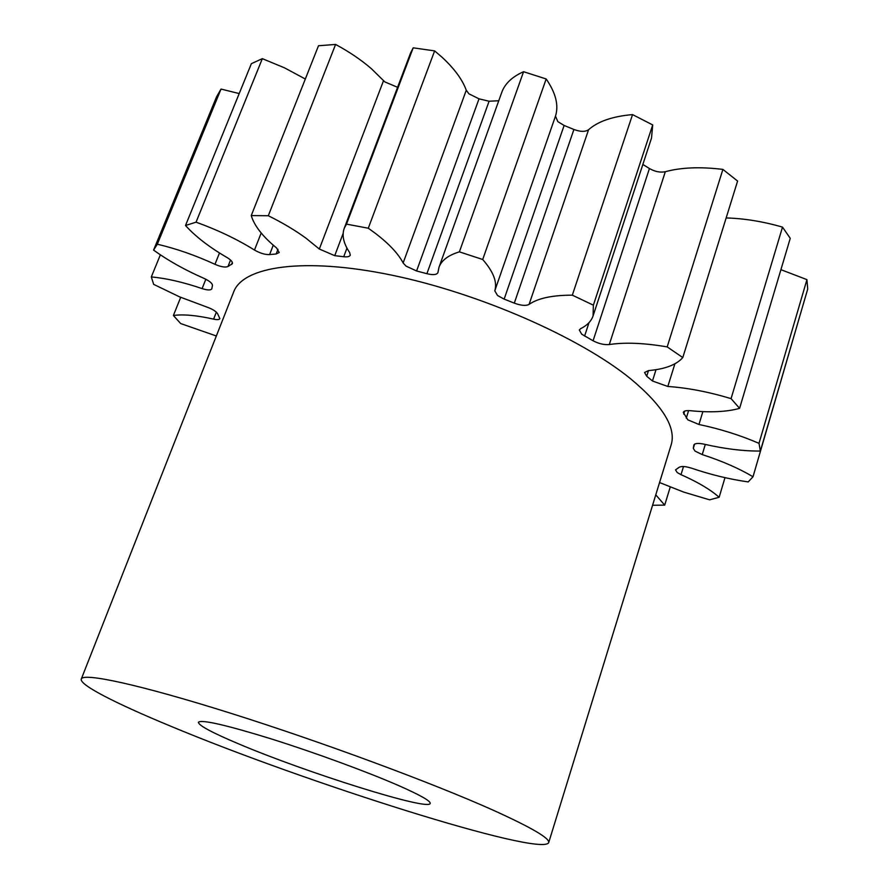 <?xml version="1.0" encoding="UTF-8"?>
<svg xmlns="http://www.w3.org/2000/svg" width="889" height="889" viewBox="0 0 889 889"><rect width="100%" height="100%" fill="white"/><g stroke="black" fill="none" stroke-linecap="round" stroke-linejoin="round"><path stroke-width="1.33" d="M398.372 785.465C420.119 795.044 430.721 801.033 430.176 803.434C429.131 811.324 305.294 772.274 238.474 743.804C211.971 732.625 198.614 725.446 198.403 722.268C201.447 719.345 225.639 724.857 270.989 738.815C314.217 752.394 366.935 771.73 398.372 785.465M170.321 726.035C116.481 703.766 79.088 684.852 81.288 679.029C83.021 672.473 139.151 684.397 230.44 713.167C321.529 741.837 432.632 783.02 493.017 810.123C531.589 827.592 550.147 838.449 548.68 842.705C540.623 857.163 303.471 781.831 170.321 726.035M81.288 679.029L233.685 291.914C242.997 266.411 303.393 256.932 391.182 275.034C478.804 293.003 579.428 337.187 630.457 378.647C662.938 405.706 676.485 427.853 671.095 445.089L548.68 842.705M438.999 267.267L501.785 92.323C504.908 83.655 512.175 76.787 523.565 71.709L459.391 251.854C448.289 255.221 441.5 260.366 438.999 267.267L437.91 272.679C436.655 274.834 432.987 275.179 426.898 273.69L416.585 270.978L406.029 266.1L403.128 262.977L466.269 90.245C462.402 79.566 454.301 68.553 441.977 57.185L434.621 50.895L413.185 47.828L346.499 224.128L344.243 228.284C341.732 235.407 343.543 243.508 349.677 252.598L350.277 255.154C349.577 256.632 347.399 257.154 343.721 256.732L334.731 255.665L319.318 249.031L383.548 80.621L384.893 81.932L397.583 87.3M466.269 90.245L468.892 93.801L479.015 98.835L416.585 270.978M494.784 290.814L555.481 116.148L557.825 121.626L564.126 125.46L504.152 299.115L497.54 295.492L494.784 290.814C497.44 282.18 493.417 271.745 482.705 259.499L459.391 251.854M593.074 340.776L649.437 168.532C654.926 171.666 660.227 172.733 665.328 171.71C681.141 167.421 700.332 166.643 722.901 169.399L667.183 346.899C644.236 342.976 624.945 342.187 609.298 344.543C604.231 345.01 598.83 343.743 593.074 340.776L581.673 334.164L579.328 329.975L580.661 328.63C587.118 325.452 591.263 321.207 593.085 315.884L593.374 305.171L572.327 295.17C552.336 295.159 537.912 298.237 529.077 304.405C525.921 306.027 520.998 305.594 514.298 303.127L504.152 299.115M726.157 217.949C744.271 218.45 763.062 221.505 782.509 227.117L731.069 398.628C708.733 391.893 687.653 387.837 667.828 386.471L652.604 381.059L646.703 376.258L644.547 372.502L648.481 370.602C665.005 369.146 676.451 364.801 682.796 357.567L667.183 346.899M780.92 269.667L806.934 279.635L759.006 443.344C740.037 435.177 720.023 428.898 698.954 424.486L687.797 419.819L683.285 412.352C683.919 410.896 686.286 410.34 690.409 410.696C710.2 412.707 726.591 411.929 739.592 408.362L731.069 398.628M798.255 321.396L753.016 476.748C738.981 468.414 722.057 461.024 702.232 454.59L695.031 451.09L693.309 448.334L693.853 445C694.854 443.255 698.265 442.978 704.11 444.178C724.502 448.878 743.248 451.168 760.362 451.056L759.006 443.344M724.98 477.649L719.157 497.262L714.823 493.695C706.333 487.216 695.065 480.871 681.018 474.67L677.207 472.526L675.518 469.881L679.34 467.181C681.763 466.047 685.886 466.403 691.72 468.225C710.589 474.659 729.424 479.227 748.216 481.927L753.016 476.748M383.548 80.621L371.358 68.675C361.201 59.907 349.288 51.829 335.598 44.45L268.311 215.738L251.254 215.583C254.298 225.784 262.722 236.563 276.546 247.942L279.202 252.509L276.168 253.987L269.6 254.576C265.055 254.743 260.021 253.232 254.487 250.031C236.907 239.13 217.438 229.851 196.058 222.172L185.512 225.506C195.436 236.496 209.237 247.153 226.928 257.454C230.984 259.921 232.807 261.988 232.396 263.666L227.973 266.522C225.284 267.622 220.95 266.889 214.971 264.311C195.402 255.31 176.178 248.609 157.309 244.219L153.586 250.109C168.121 260.588 184.923 270.012 203.97 278.357C209.648 281.024 212.482 283.424 212.46 285.558L211.782 288.847C210.704 290.392 207.481 290.303 202.103 288.603C182.967 282.102 166.032 278.224 151.308 276.946L153.686 284.38L179.589 296.859L206.57 306.949C212.193 308.928 215.849 311.15 217.549 313.617L219.872 318.629C219.261 319.729 217.172 319.907 213.604 319.14C196.669 315.328 183.256 314.117 173.388 315.484L180.678 323.552L216.338 335.975M319.318 249.031L306.138 238.308C295.248 230.34 282.646 222.817 268.311 215.738M403.128 262.977C398.428 253.898 389.438 244.219 376.169 233.94L368.29 228.217L346.499 224.128M670.217 487.083L664.705 505.119L655.771 494.84M434.621 50.895L368.29 228.217M251.254 215.583L318.495 45.75L335.598 44.45M413.185 47.828L410.529 53.096L344.243 228.284M426.898 273.69L489.094 101.235L479.015 98.835M489.094 101.235L498.762 100.746M523.565 71.709L546.179 78.977L482.705 259.499M555.481 116.148C558.903 105.358 555.803 92.967 546.179 78.977M514.298 303.127L573.916 129.472L564.126 125.46M573.916 129.472C580.395 131.894 585.284 131.983 588.574 129.716L529.077 304.405M593.085 315.884L651.526 138.051L652.704 124.938L632.546 114.592C612.61 116.337 597.953 121.382 588.574 129.716M649.437 168.532L642.858 164.443M722.901 169.399L737.603 181.067L682.796 357.567M782.509 227.117L790.254 238.319L739.592 408.362M806.934 279.635L807.712 289.025L760.362 451.056M153.586 250.109L216.649 96.612L221.028 89.067L157.309 244.219M239.208 93.567L221.028 89.067M185.512 225.506L251.376 63.664L262.333 58.663L196.058 222.172M305.327 79.021L284.48 67.831L262.333 58.663M664.705 505.119L652.57 505.263M659.56 482.549L683.697 492.095L709.633 499.829L719.157 497.262M632.546 114.592L572.327 295.17M652.704 124.938L593.374 305.171M180.7 297.326L173.388 315.484M160.364 254.832L151.308 276.946M652.47 380.948L656.015 369.68M686.275 418.174L688.608 410.574M693.309 448.334L694.576 444.144M276.168 253.987L277.99 249.309M273.267 245.175L269.6 254.576M254.487 250.031L261.188 232.985M231.573 264.511L232.373 262.477M230.54 260.044L227.973 266.522M214.971 264.311L219.494 252.965M202.103 288.603L205.837 279.246M213.604 319.14L216.36 312.172M683.497 466.536L681.018 474.67M705.288 444.444L702.232 454.59M702.866 411.618L698.954 424.486M684.597 411.129L683.697 414.074M674.884 363.823L667.828 386.471M648.492 370.591L646.703 376.258M665.328 171.71L609.298 344.543M588.996 322.674L584.595 336.064M343.721 256.732L346.966 248.131M343.154 233.396L334.731 255.665"/></g></svg>

